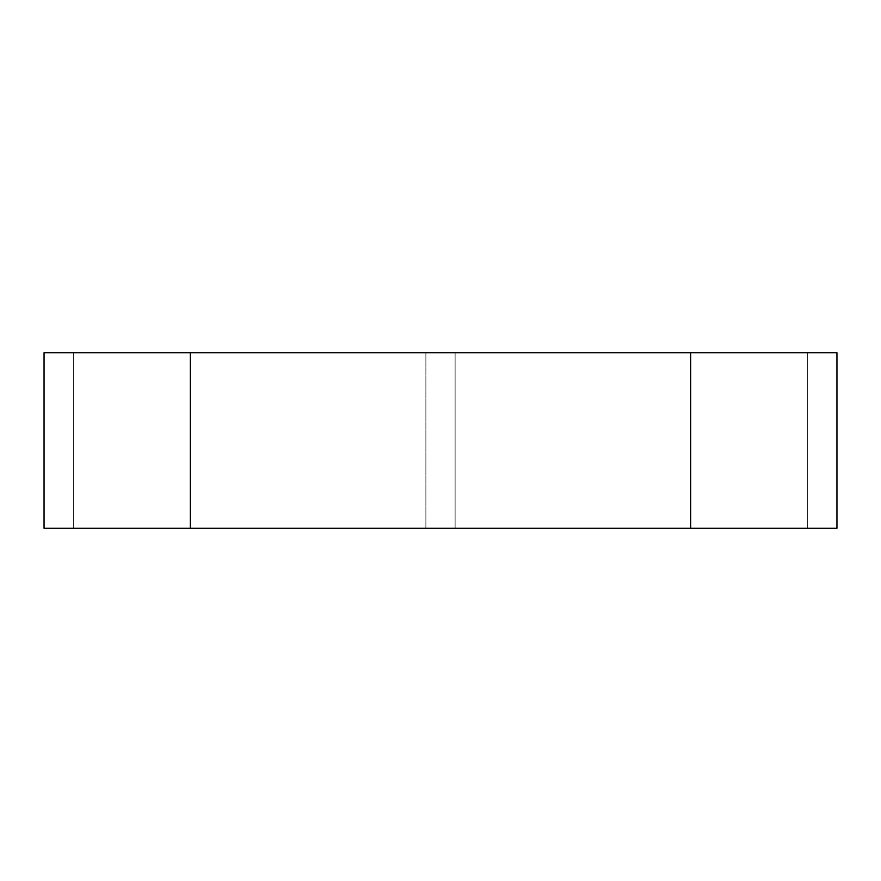<?xml version="1.0" encoding="UTF-8"?>
<svg xmlns="http://www.w3.org/2000/svg" width="881" height="881" viewBox="0 0 881 881"><rect width="100%" height="100%" fill="white"/><g stroke="black" fill="none" stroke-linecap="round" stroke-linejoin="round"><path stroke-width="0.66" stroke-dasharray="4.41 3.3" d="M455.125 352.73L455.125 528.27L455.125 352.73L836.95 352.73L836.95 528.27L455.125 528.27L807.69 528.27L807.69 352.73L807.69 528.27L455.125 528.27L455.125 352.73L455.125 528.27L807.69 528.27L807.69 352.73L807.69 528.27L690.66 528.27L690.66 352.73L73.31 352.73L73.31 528.27L73.31 352.73L425.875 352.73L73.31 352.73L425.875 352.73L425.875 528.27L425.875 352.73L190.34 352.73L190.34 528.27L425.875 528.27L73.31 528.27L425.875 528.27L425.875 352.73L425.875 528.27L44.05 528.27L44.05 352.73L190.34 352.73L190.34 528.27L690.66 528.27L690.66 352.73L807.69 352.73L455.125 352.73M73.31 528.27L73.31 352.73L73.31 528.27L190.34 528.27L73.31 528.27M190.34 528.27L190.34 352.73M690.66 352.73L690.66 528.27"/><path stroke-width="1.32" d="M190.34 352.73L44.05 352.73L44.05 528.27L190.34 528.27L190.34 352.73L690.66 352.73L690.66 528.27L836.95 528.27L836.95 352.73L690.66 352.73M690.66 528.27L190.34 528.27"/></g></svg>
